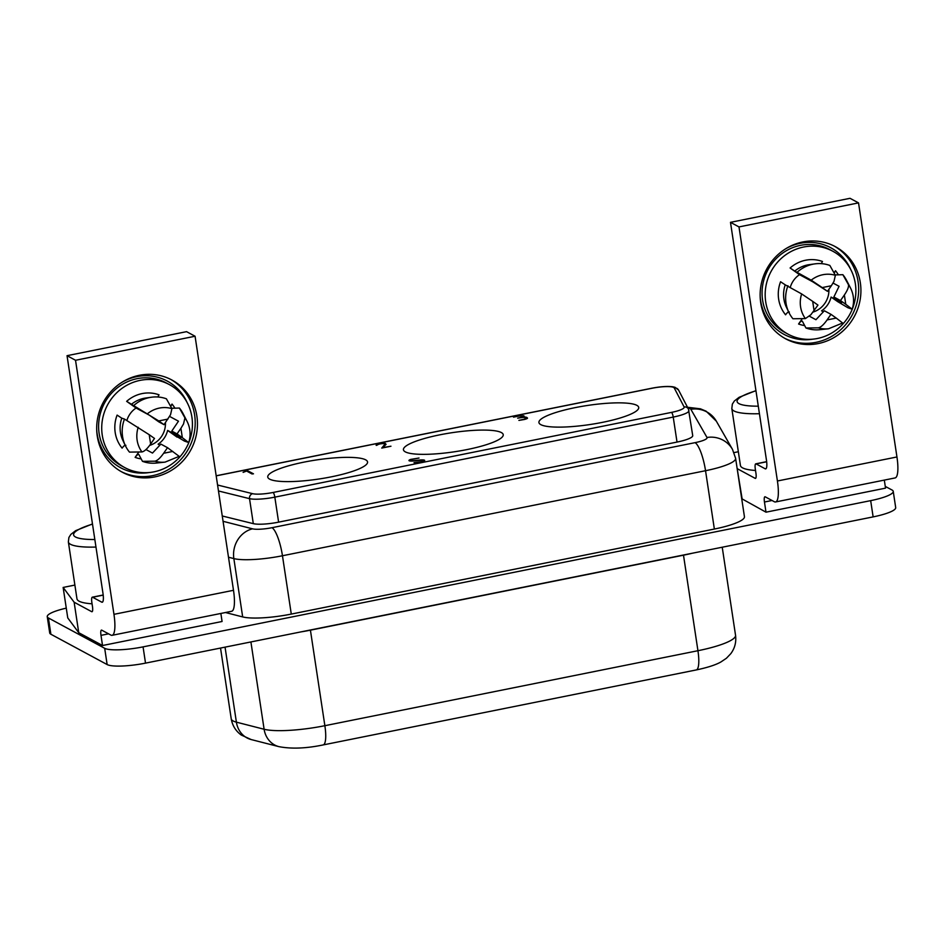 <?xml version="1.0" encoding="UTF-8"?>
<svg xmlns="http://www.w3.org/2000/svg" width="945" height="945" viewBox="0 0 945 945"><rect width="100%" height="100%" fill="white"/><g stroke="black" fill="none" stroke-linecap="round" stroke-linejoin="round"><path stroke-width="1.42" d="M220.858 613.447L222.075 621.491L102.532 645.518L100.997 635.359A6.284 1.512 78.6 0 1 101.458 630.114A6.284 1.512 78.6 0 1 101.776 630.173L110.849 635.064A25.125 6.06 -101.4 0 0 112.101 635.312L231.643 611.285A25.125 6.06 -101.4 0 0 233.498 590.306L195.072 336.243L186.567 331.66L67.036 355.686L102.993 593.495A10.466 2.528 78.6 0 1 102.225 602.237A10.466 2.528 78.6 0 1 101.706 602.13L92.634 597.252A6.284 1.512 -101.4 0 0 92.315 597.181A6.284 1.512 -101.4 0 0 91.854 602.426L92.468 606.489A6.284 1.512 78.6 0 1 92.008 611.734A6.284 1.512 78.6 0 1 91.7 611.675L92.279 611.557M195.072 336.243L75.529 360.269L67.036 355.686M885.264 486.38L892.068 490.042A31.409 5.989 171.4 0 1 893.238 491.353L895.695 507.619A31.409 5.989 171.4 0 1 873.133 516.891L145.518 663.13L143.061 646.876L870.676 500.637L873.133 516.891M107.139 664.559L104.682 648.305L48.419 617.971L50.876 634.237L107.139 664.559A31.409 5.989 -8.6 0 0 145.518 663.13M50.876 634.237A31.409 5.989 171.4 0 1 49.707 632.926L47.25 616.66A31.409 5.989 171.4 0 1 66.268 608.143M74.891 585.073L63.138 587.436L67.756 617.924L78.742 632.701L102.532 645.518M225.465 612.525L242.676 616.931A41.875 7.973 -8.6 0 0 291.284 614.085L282.46 555.755L705.537 470.716A41.875 7.973 -8.6 0 0 735.612 458.349L732.493 449.395L716.357 421.198A25.125 24.605 150.2 0 0 690.854 409.291L707.002 437.488A25.125 24.605 -29.8 0 1 732.493 449.395M291.284 614.085L714.361 529.046A41.875 7.973 -8.6 0 0 744.436 516.679L735.612 458.349M741.719 498.7L765.993 512.178L885.536 488.152L884.319 480.107M893.238 491.353A31.409 5.989 171.4 0 1 870.676 500.637M48.419 617.971A31.409 5.989 171.4 0 1 47.25 616.66M104.682 648.305A31.409 5.989 -8.6 0 0 143.061 646.876M222.252 515.982L253.307 523.648A21.877 4.17 -8.6 0 0 278.61 522.148L677.022 442.071A21.877 4.17 -8.6 0 0 692.72 435.61L688.456 409.09L678.581 390.108L675.025 387.296L672.651 386.753C667.17 386.115 660.236 386.599 651.837 388.218A4.193 1.016 -101.4 0 0 651.66 388.336M738.34 451.734L734.052 452.596M737.112 468.212L742.203 499.35M765.993 512.178L764.458 502.008A6.284 1.512 78.6 0 1 764.918 496.775A6.284 1.512 78.6 0 1 765.237 496.834L774.298 501.712A25.125 6.06 -101.4 0 0 775.561 501.96A25.125 6.06 -101.4 0 0 777.416 480.993L738.99 226.918L730.485 222.335L850.027 198.308L858.532 202.891L896.947 456.967L777.416 480.993M766.123 468.59L765.155 468.791A10.466 2.528 78.6 0 0 765.686 468.885A10.466 2.528 78.6 0 0 766.454 460.144L730.485 222.335M765.155 468.791L756.095 463.901A6.284 1.512 -101.4 0 0 755.776 463.841A6.284 1.512 -101.4 0 0 755.315 469.086L755.929 473.15A6.284 1.512 78.6 0 1 755.468 478.394A6.284 1.512 78.6 0 1 755.149 478.324L755.74 478.205M737.584 468.862L755.149 478.324M755.941 390.616L739.108 397.313L734.336 401.023L732.351 404.117L731.82 408.547L740.419 465.46A57.586 10.974 -8.6 0 0 742.569 467.858A57.586 10.974 -8.6 0 0 755.527 470.468M833.065 283.075L839.077 286.311L833.868 296.99L841.57 302.731L831.08 297.073A21.983 20.92 118.3 0 1 821.548 310.834L823.378 311.826M813.09 312.063A21.983 20.92 118.3 0 0 828.895 289.3M844.369 294.982L840.495 300.569L845.775 304.314L844.369 294.982C847.641 290.139 848.976 286.666 848.386 284.539L842.857 274.688A33.5 31.882 -61.7 0 1 846.531 280.275L850.512 287.989A27.641 26.306 118.3 0 0 848.386 284.539M845.775 304.314L852.201 309.216C854.445 301.845 853.878 294.769 850.512 287.989M833.868 296.99L840.495 300.569M838.061 301.892L831.08 297.073M852.106 309.204L847.854 307.716L838.51 302.116M834.175 273.152L835.498 270.719L834.01 272.857M834.4 274.948L842.857 274.688M802.305 318.642L798.572 324.017A33.5 31.882 118.3 0 0 804.644 325.564M821.276 263.643L822.481 261.481A33.5 31.882 118.3 0 0 790.103 267.99L799.505 274.664A21.983 20.92 118.3 0 0 790.315 287.15M817.449 338.487A47.12 44.84 -61.7 0 1 788.177 334.223A47.12 44.84 -61.7 0 1 765.911 286.264A47.12 44.84 -61.7 0 1 803.616 247.023A47.12 44.84 -61.7 0 1 832.888 251.275A47.12 44.84 -61.7 0 1 855.142 299.246A47.12 44.84 -61.7 0 1 817.449 338.487M812.676 301.349L801.655 293.93L785.224 284.835A29.389 27.96 118.3 0 0 786.346 307.09L788.791 312.24A33.5 31.882 118.3 0 0 792.938 318.76L805.388 318.595L810.857 314.756L817.957 305.093L812.676 301.349L814.082 310.681M789.335 312.004C788.602 311.46 787.35 312.393 785.567 314.791A33.5 31.882 118.3 0 1 780.57 281.752L785.224 284.835M787.941 285.721A33.5 31.882 118.3 0 0 788.791 312.24M799.505 274.664L812.83 281.846L827.489 291.332L831.352 285.744L822.209 287.587L827.489 291.332M822.209 287.587L811.188 280.169L794.757 271.073A29.389 27.96 118.3 0 1 809.215 264.671L814.862 263.879A33.5 31.882 118.3 0 1 829.852 265.45L835.368 275.302L833.998 281.35L831.352 285.744M790.103 267.99L794.757 271.073M814.862 263.879A33.5 31.882 118.3 0 0 797.474 271.959M798.572 324.017C800.356 321.631 801.62 320.698 802.352 321.229L802.116 321.028M802.352 321.229L805.943 327.986A33.5 31.882 118.3 0 0 819.894 329.687L828.541 328.777L842.668 322.977M805.943 327.986L818.405 327.832C820.815 327.336 823.709 324.69 827.099 319.918L836.242 318.075L842.574 322.966M827.099 319.918L830.962 314.331L836.242 318.075M830.962 314.331L824.335 310.751L815.948 319.717L809.428 316.209M788.177 334.223L785.059 332.545A47.12 44.84 -61.7 0 1 762.792 284.587A47.12 44.84 -61.7 0 1 800.498 245.346A47.12 44.84 -61.7 0 1 829.769 249.598L832.888 251.275M818.216 343.567A52.353 49.813 118.3 0 0 860.104 299.967A52.353 49.813 118.3 0 0 835.368 246.669A52.353 49.813 118.3 0 0 802.848 241.944A52.353 49.813 118.3 0 0 760.961 285.544A52.353 49.813 118.3 0 0 785.685 338.83A52.353 49.813 118.3 0 0 818.216 343.567M858.532 202.891L738.99 226.918M775.561 501.96L895.104 477.934A25.125 6.06 -101.4 0 0 896.947 456.967M112.101 635.312A25.125 6.06 -101.4 0 0 113.955 614.333L75.529 360.269M92.48 523.955L75.647 530.665L70.887 534.362L68.902 537.469L68.359 541.898L76.958 598.811A57.586 10.974 -8.6 0 0 79.108 601.209A57.586 10.974 -8.6 0 0 92.067 603.808M63.138 587.436L74.135 602.213L91.7 611.675M74.135 602.213L78.742 632.701M154.756 476.918A52.353 49.813 -61.7 0 1 122.236 472.181A52.353 49.813 -61.7 0 1 97.5 418.883A52.353 49.813 -61.7 0 1 139.387 375.283A52.353 49.813 -61.7 0 1 171.907 380.02A52.353 49.813 -61.7 0 1 196.643 433.318A52.353 49.813 -61.7 0 1 154.756 476.918M169.427 384.627L166.308 382.949A47.12 44.84 118.3 0 0 137.037 378.685A47.12 44.84 118.3 0 0 99.343 417.926A47.12 44.84 118.3 0 0 121.598 465.897L124.716 467.574A47.12 44.84 118.3 0 0 153.988 471.838A47.12 44.84 118.3 0 0 191.693 432.586A47.12 44.84 118.3 0 0 169.427 384.627A47.12 44.84 118.3 0 0 140.155 380.362A47.12 44.84 118.3 0 0 102.462 419.604A47.12 44.84 118.3 0 0 124.716 467.574M169.604 416.414L178.475 421.198L171.789 431.085L180.956 437.606L167.631 430.424L177.034 437.098L175.049 435.468L184.393 441.067L188.752 442.555C190.984 435.196 190.417 428.12 187.063 421.34L183.082 413.615A33.5 31.882 -61.7 0 0 179.396 408.039L170.939 408.299M167.631 430.424A21.983 20.92 -61.7 0 1 158.099 444.185L159.918 445.166M141.195 458.916A33.5 31.882 -61.7 0 1 135.123 457.368L138.844 451.993M126.866 420.501A21.983 20.92 -61.7 0 1 136.056 408.016L126.642 401.341A33.5 31.882 -61.7 0 1 159.032 394.833L157.815 396.994M170.714 406.504L172.037 404.07L170.549 406.208M171.789 431.085L177.034 433.909L180.908 428.321L182.326 437.665L188.657 442.555M179.396 408.039L184.925 417.891L183.543 423.939L180.908 428.321M182.326 437.665L177.034 433.909M126.642 401.341L158.748 420.927L164.028 424.683L158.784 421.848L149.381 415.198L136.056 408.016M179.125 456.317L167.513 447.682L160.874 444.103L152.488 453.068L145.967 449.548M134.013 405.31A33.5 31.882 -61.7 0 1 151.401 397.231A33.5 31.882 -61.7 0 1 166.391 398.802L171.919 408.653L170.537 414.701L164.028 424.683M158.748 420.927L167.903 419.096M121.775 418.174L124.48 419.072A33.5 31.882 118.3 0 0 125.342 445.591L122.885 440.441A29.389 27.96 -61.7 0 1 121.775 418.174L117.109 415.103A33.5 31.882 -61.7 0 0 122.106 448.131C123.889 445.745 125.153 444.811 125.886 445.343M124.48 419.072L149.215 434.7L150.633 444.032C147.243 448.804 144.349 451.45 141.939 451.946L129.477 452.112A33.5 31.882 118.3 0 1 125.342 445.591M149.215 434.7L154.496 438.445L150.633 444.032M167.513 447.682L163.639 453.269C160.248 458.041 157.354 460.676 154.945 461.184L142.482 461.337L138.891 454.58C138.159 454.049 136.907 454.97 135.123 457.368M154.945 461.184A27.641 26.306 -61.7 0 0 165.08 462.117L156.445 463.038A33.5 31.882 -61.7 0 1 142.482 461.337M172.793 451.426L163.639 453.269M165.434 422.651A21.983 20.92 -61.7 0 1 149.641 445.402M405.322 451.864A50.463 9.615 -8.6 0 0 460.936 450.718A50.463 9.615 -8.6 0 0 503.236 434.676A50.463 9.615 -8.6 0 0 501.346 432.562A50.463 9.615 -8.6 0 0 445.733 433.72A50.463 9.615 -8.6 0 0 403.432 449.761A50.463 9.615 -8.6 0 0 405.322 451.864M540.8 424.636A50.463 9.615 -8.6 0 0 596.425 423.49A50.463 9.615 -8.6 0 0 638.714 407.437A50.463 9.615 -8.6 0 0 636.835 405.334A50.463 9.615 -8.6 0 0 581.21 406.492A50.463 9.615 -8.6 0 0 538.922 422.533A50.463 9.615 -8.6 0 0 540.8 424.636M269.644 479.139A50.463 9.615 -8.6 0 0 325.257 477.981A50.463 9.615 -8.6 0 0 367.558 461.94A50.463 9.615 -8.6 0 0 365.668 459.837A50.463 9.615 -8.6 0 0 310.055 460.995A50.463 9.615 -8.6 0 0 267.754 477.036A50.463 9.615 -8.6 0 0 269.644 479.139M409.173 460.782L409.043 460.699A6.249 1.193 171.4 0 1 408.961 460.534A6.249 1.193 171.4 0 1 410.732 459.4L419.013 458.03L412.41 459.235L410.366 460.498A4.926 0.933 -8.6 0 0 412.41 460.735L420.879 459.931A6.485 1.24 171.4 0 1 424.47 460.203L424.6 460.298A6.095 1.158 171.4 0 1 424.695 460.463A6.095 1.158 171.4 0 1 422.911 461.585L414.016 462.66A11.009 2.103 -8.6 0 0 421.104 461.786L423.265 460.487L421.907 460.25L412.894 461.042A6.58 1.252 171.4 0 1 409.173 460.782M410.307 461.042L410.189 460.309L410.449 461.054M423.549 461.349L423.265 460.487M522.798 416.332L522.916 417.123A6.497 1.24 171.4 0 1 526.684 417.395L527.523 418.186A5.446 1.039 171.4 0 1 524.014 419.556L518.899 420.395L524.026 419.226L526.188 418.139L525.231 417.536A4.394 0.839 -8.6 0 0 522.112 417.489L517.671 418.162L521.841 417.064A4.938 0.945 -8.6 0 0 522.798 416.332A4.938 0.945 -8.6 0 0 522.632 416.143A4.441 0.85 -8.6 0 0 519.124 416.024L513.501 417.123L517.954 415.954L523.92 415.906A6.58 1.252 171.4 0 1 524.168 416.178A6.58 1.252 171.4 0 1 523.565 416.828L522.963 417.418M376.264 445.414L376.134 445.13A5.575 1.063 171.4 0 1 379.689 443.748L380.351 443.63A5.457 1.039 171.4 0 1 385.158 443.347L386.08 444.363L382.737 447.623L390.958 446.217L381.745 448.084L384.981 444.162L383.575 443.595A4.063 0.78 -8.6 0 0 380.091 443.926A4.087 0.78 -8.6 0 0 377.445 444.977L376.264 445.414M243.125 472.228L247.141 470.468L253.484 473.823L252.008 473.953L246.562 471.023L243.148 472.382M523.92 415.906L524.014 416.509M523.058 415.67L523.258 416.969M527.204 417.678L527.322 418.399M385.158 443.347L385.406 445.012M384.981 444.162L385.147 445.26M247.318 470.504L247.472 471.52M247.141 470.468L247.283 471.413M246.172 470.598L246.255 471.189M225.052 647.148L236.392 722.157L264.116 729.256A52.353 9.97 -8.6 0 0 324.867 725.701L310.421 630.173L683.495 555.188A10.466 2.528 78.6 0 1 683.471 555.01M301.018 631.886A52.353 9.97 -8.6 0 0 310.421 630.173A10.466 2.528 78.6 0 1 310.397 629.996M692.413 553.215A52.353 9.97 -8.6 0 1 683.495 555.188L697.942 650.715A52.353 9.97 -8.6 0 0 735.541 635.253C736.427 642.08 734.844 648.223 730.78 653.692L726.422 658.252L720.952 661.937C717.787 663.78 710.994 666.839 696.252 669.946A23.034 5.552 78.6 0 0 697.942 650.715L324.867 725.701A23.034 5.552 78.6 0 1 323.178 744.92L696.252 669.946M251.181 739.557A23.034 20.625 -75.7 0 1 236.392 722.157A52.353 9.97 171.4 0 1 231.23 718.802C232.387 725.583 235.718 730.981 241.223 735.021L251.181 739.557L278.905 746.644A23.034 20.625 104.3 0 1 264.116 729.256L250.909 641.95M100.997 635.359L108.569 633.835M687.984 408.193A16.75 3.189 171.4 0 1 690.854 409.291M223.055 521.297L252.528 528.834A16.75 3.189 -8.6 0 0 271.971 527.7L695.047 442.662A16.75 3.189 -8.6 0 0 707.002 437.488M101.706 602.13L102.674 601.941M92.634 597.252L103.206 595.126M714.361 529.046L705.537 470.716A25.125 6.06 -101.4 0 0 695.047 442.662M228.489 557.219L233.852 558.589A41.875 7.973 -8.6 0 0 282.46 555.755A25.125 6.06 78.6 0 0 271.971 527.7M242.676 616.931L233.852 558.589A25.125 22.491 104.3 0 1 252.528 528.834M731.82 408.547A57.586 10.974 -8.6 0 0 733.958 410.945A57.586 10.974 -8.6 0 0 759.426 413.709M755.965 390.793A51.302 9.769 -8.6 0 0 758.292 406.173M838.357 274.818A33.5 31.882 118.3 0 0 835.498 270.719M801.655 293.93A27.641 26.306 118.3 0 0 805.388 318.595M835.368 275.302A27.641 26.306 118.3 0 0 811.188 280.169M818.405 327.832A27.641 26.306 118.3 0 0 828.541 328.777M850.559 269.136A49.211 46.825 118.3 0 0 800.191 243.302A49.211 46.825 118.3 0 0 785.957 248.618M760.158 296.482A49.211 46.825 118.3 0 0 812.806 339.172M784.563 338.204A52.353 49.813 118.3 0 0 815.948 342.35A52.353 49.813 118.3 0 0 857.717 299.411A52.353 49.813 118.3 0 0 834.222 246.078M766.667 461.774L756.095 463.901M772.03 500.496L764.458 502.008M233.498 590.306L113.955 614.333M92.504 524.132A51.302 9.769 -8.6 0 0 94.831 539.524M68.359 541.898A57.586 10.974 -8.6 0 0 70.509 544.296A57.586 10.974 -8.6 0 0 95.977 547.06M170.773 379.417A52.353 49.813 -61.7 0 1 194.257 432.751A52.353 49.813 -61.7 0 1 152.488 475.689A52.353 49.813 -61.7 0 1 121.114 471.555M149.345 472.512A49.211 46.825 -61.7 0 1 96.697 429.833M122.496 381.969A49.211 46.825 -61.7 0 1 136.73 376.653A49.211 46.825 -61.7 0 1 187.098 402.487M172.037 404.07A33.5 31.882 -61.7 0 1 174.896 408.169M184.925 417.891A27.641 26.306 -61.7 0 1 187.063 421.34M131.308 404.413A29.389 27.96 -61.7 0 1 145.754 398.022L151.401 397.231M147.739 413.52A27.641 26.306 -61.7 0 1 171.919 408.653M141.939 451.946A27.641 26.306 -61.7 0 1 138.206 427.282M217.574 485.021L252.622 493.68A17.683 3.367 -8.6 0 0 273.081 492.475L671.482 412.398A17.683 3.367 -8.6 0 0 684.121 406.964L674.257 387.982A17.683 3.367 -8.6 0 0 652.05 388.253A4.193 1.016 -101.4 0 0 651.837 388.218L216.511 475.713A4.193 1.016 -101.4 0 0 216.334 475.831M216.181 475.867A17.683 3.367 -8.6 0 1 216.724 475.748L652.05 388.253M253.307 523.648L249.527 498.653A21.877 4.17 -8.6 0 0 274.83 497.141L673.23 417.076A21.877 4.17 -8.6 0 0 688.94 410.614M218.472 490.975L249.527 498.653A4.193 3.733 103.9 0 1 252.622 493.68M278.61 522.148L274.83 497.141A4.193 1.016 78.6 0 0 273.081 492.475M677.022 442.071L673.23 417.076A4.193 1.016 78.6 0 0 671.482 412.398M684.121 406.964A4.193 4.099 -27.5 0 1 688.456 409.09M674.257 387.982A4.193 4.099 -27.5 0 1 678.581 390.108M526.684 417.395L526.873 418.67M278.905 746.644C291.438 749.042 306.192 748.464 323.178 744.92M103.194 594.996L92.315 597.181M220.528 648.057L231.23 718.802M735.541 635.253L722.228 547.226M766.655 461.656L755.776 463.841M165.08 462.117L179.207 456.329M687.499 407.26L700.458 408.831L706.104 411.181L716.357 421.198"/></g></svg>
